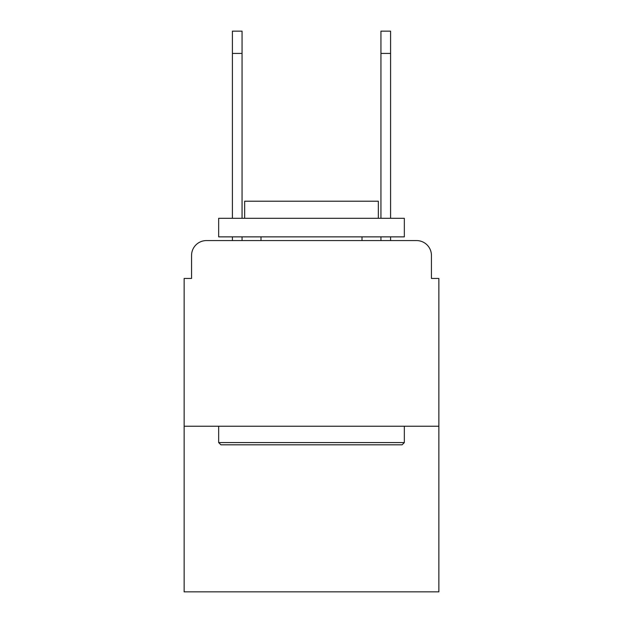<?xml version="1.0" encoding="UTF-8"?>
<svg xmlns="http://www.w3.org/2000/svg" width="623" height="623" viewBox="0 0 623 623"><rect width="100%" height="100%" fill="white"/><g stroke="black" fill="none" stroke-linecap="round" stroke-linejoin="round"><path stroke-width="0.93" d="M191.565 255.43L191.565 278.45L191.565 255.43A14.851 14.851 0 0 1 206.415 240.579L232.41 240.579L232.41 236.865M438.865 426.241L184.135 426.241L184.135 591.85L438.865 591.85L438.865 278.45L431.435 278.45L431.435 255.43A14.851 14.851 0 0 0 416.585 240.579L206.415 240.579M184.135 426.241L184.135 278.45L191.565 278.45M242.059 236.865L242.059 240.579L253.577 240.579M369.423 240.579L380.941 240.579L380.941 236.865M390.59 236.865L390.59 240.579L416.585 240.579M431.435 278.45L431.435 255.43M402.1 444.806L220.9 444.806L218.665 442.579L404.335 442.579L402.1 444.806M218.665 218.299L404.335 218.299L404.335 236.865L218.665 236.865L218.665 218.299M378.34 218.299L378.34 201.213L244.66 201.213L244.66 218.299M218.665 426.241L218.665 442.579M404.335 426.241L404.335 442.579M260.998 236.865L260.998 240.579M362.002 236.865L362.002 240.579M232.41 218.299L232.41 31.15L242.059 31.15L242.059 218.299M380.941 218.299L380.941 31.15L390.59 31.15L390.59 53.43L380.941 53.43M390.59 218.299L390.59 53.43M232.41 53.43L242.059 53.43"/></g></svg>

